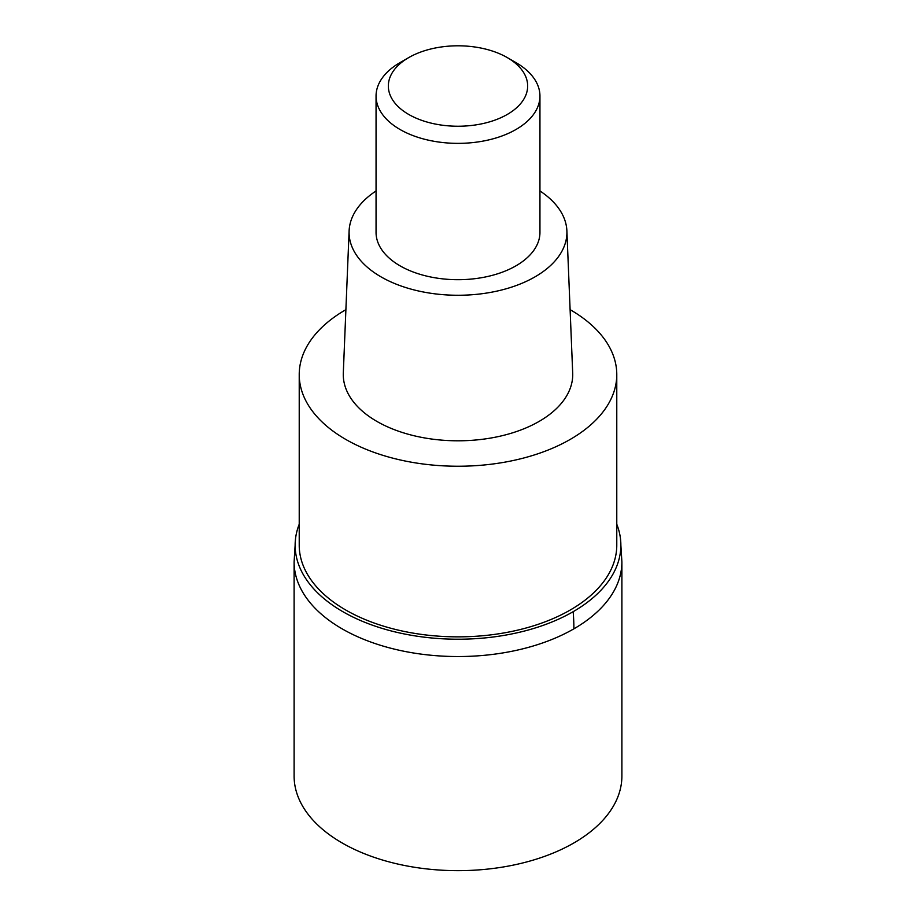 <?xml version="1.0" encoding="UTF-8"?>
<svg xmlns="http://www.w3.org/2000/svg" width="916" height="916" viewBox="0 0 916 916"><rect width="100%" height="100%" fill="white"/><g stroke="black" fill="none" stroke-linecap="round" stroke-linejoin="round"><path stroke-width="1.37" d="M295.547 538.505L294.105 561.92L294.105 776.035A163.895 94.623 0 0 0 395.277 863.456A163.895 94.623 0 0 0 573.897 842.938A163.895 94.623 0 0 0 621.895 776.035L621.895 561.92A163.895 94.623 180 0 1 573.897 628.823A163.895 94.623 180 0 1 395.277 649.341A163.895 94.623 180 0 1 294.105 561.92A163.895 94.623 0 0 0 395.277 649.341A163.895 94.623 0 0 0 573.897 628.823A163.895 94.623 -0 0 0 621.895 561.92L620.453 538.505A162.865 94.027 180 0 1 573.164 611.682A162.865 94.027 180 0 1 390.365 630.723A162.865 94.027 180 0 1 295.547 538.505A162.865 94.027 180 0 1 299.223 524.238M616.777 524.238A162.865 94.027 180 0 1 620.453 538.505M299.223 374.564L299.223 545.192A158.777 91.669 0 0 0 397.235 629.876A158.777 91.669 0 0 0 570.267 610.01A158.777 91.669 0 0 0 616.777 545.192L616.777 374.564A158.777 91.669 180 0 1 570.267 439.382A158.777 91.669 180 0 1 397.235 459.26A158.777 91.669 180 0 1 299.223 374.564A158.777 91.669 180 0 1 345.733 309.745A158.777 91.669 180 0 1 345.893 309.654M570.107 309.654A158.777 91.669 180 0 1 616.777 374.564M349.111 230.901L343.305 373.007A114.729 66.238 0 0 0 412.853 435.455A114.729 66.238 0 0 0 539.123 421.406A114.729 66.238 0 0 0 572.695 373.007L566.889 230.901A108.924 62.883 180 0 1 535.024 276.85A108.924 62.883 180 0 1 415.131 290.189A108.924 62.883 180 0 1 349.111 230.901A108.924 62.883 180 0 1 376.052 190.952M539.948 190.952A108.924 62.883 180 0 1 566.889 230.901M376.052 96.054L376.052 232.378A81.948 47.311 0 0 0 426.638 276.094A81.948 47.311 0 0 0 515.948 265.835A81.948 47.311 0 0 0 539.948 232.378L539.948 96.054A81.948 47.311 180 0 1 515.948 129.511A81.948 47.311 180 0 1 426.638 139.759A81.948 47.311 180 0 1 376.052 96.054A81.948 47.311 180 0 1 400.052 62.597L408.742 57.582A69.65 40.212 180 0 1 507.258 57.582A69.65 40.212 180 0 1 507.258 114.454A69.65 40.212 180 0 1 408.742 114.454A69.65 40.212 180 0 1 408.742 57.582L400.052 62.597M507.258 57.582L515.948 62.597A81.948 47.311 180 0 1 539.948 96.054M573.164 611.682A204.875 118.278 60 0 1 573.885 628.823"/></g></svg>
